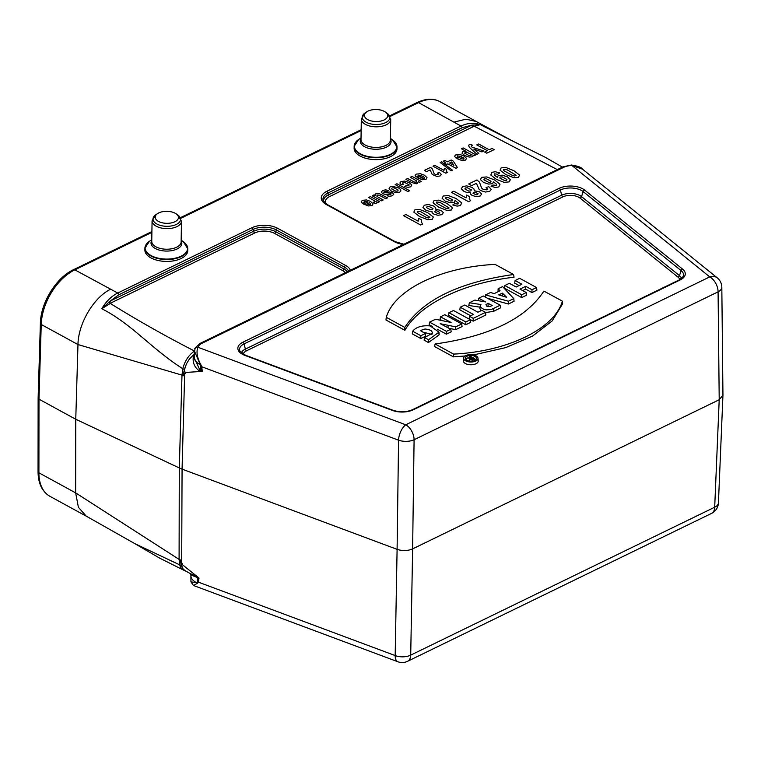 <?xml version="1.0" encoding="UTF-8"?>
<svg xmlns="http://www.w3.org/2000/svg" width="761" height="761" viewBox="0 0 761 761"><rect width="100%" height="100%" fill="white"/><g stroke="black" fill="none" stroke-linecap="round" stroke-linejoin="round"><path stroke-width="1.14" d="M187.044 245.879A21.432 11.054 -179.1 0 1 187.767 248.828L187.739 250.702A21.432 11.054 -179.1 0 1 166.136 261.423A21.432 11.054 -179.1 0 1 144.885 250.036L144.913 248.153A21.432 11.054 -179.1 0 1 145.722 245.232M396.291 144.076A21.432 11.054 -179.1 0 1 397.004 147.025L396.976 148.899A21.432 11.054 -179.1 0 1 375.382 159.62A21.432 11.054 -179.1 0 1 354.122 148.233L354.15 146.35A21.432 11.054 -179.1 0 1 354.968 143.429M151.896 232.352L74.835 269.851L117.746 293.033L251.92 227.748A18.15 9.37 -179.1 0 1 277.584 228.281L345.608 265.437A18.15 9.37 -179.1 0 1 350.393 270.279M403.473 244.452A18.15 9.37 -179.1 0 1 394.379 241.713L326.345 204.557A18.15 9.37 -179.1 0 1 326.802 191.315L460.976 126.041L418.56 102.611L390.012 116.5M438.812 333.451L439.202 334.783L428.453 342.536L424.096 340.148L424.581 337.57L432.705 333.061L431.468 330.94L428.747 329.542L425.028 328.999L420.31 330.569L425.399 333.508L425.732 336.134L420.814 338.531L412.291 333.879L412.652 331.235C416.153 327.002 422.003 325.232 430.193 325.908L438.973 332.167L428.548 339.739L428.453 342.536M431.963 334.374L422.869 332.129M461.718 323.948L455.725 326.859L440.219 323.701L450.835 329.237L446.46 331.368L429.565 322.141L435.511 319.249L451.064 322.483L440.476 316.833L444.824 314.712L461.718 323.948L462.06 326.574L455.744 329.646L449.171 328.333M450.835 329.237L451.168 331.872L446.412 334.184L437.261 329.19M432.457 326.564L429.147 324.757L429.565 322.141M442.331 320.666L440.048 319.449L440.476 316.833M470.707 322.369L465.78 324.766L448.514 315.33L448.933 312.723L453.47 310.507L470.365 319.734L470.707 322.369M460.215 307.235L464.762 305.018L477.946 312.21L481.799 310.336L485.518 312.362L485.86 314.997L473.19 321.161L469.099 318.926L469.518 316.31L473.39 314.426L460.215 307.235L459.796 309.841L470.64 315.767M500.215 305.218L491.425 309.461L486.336 309.87L483.863 309.413L480.619 307.311L480.201 305.855L480.952 304.552L469.366 302.773L474.902 300.081L485.594 301.936L478.764 298.207L483.321 295.991L500.215 305.218L500.548 307.844L493.594 311.344L485.547 312.552M481 310.726L479.887 308.471L480.201 305.855M480.039 307.178L468.805 305.465L469.366 302.773M536.553 287.534L531.996 289.751L525.699 286.317L519.972 289.104L526.27 292.538L521.713 294.754L504.819 285.527L509.375 283.311L516.167 287.03L521.903 284.234L515.102 280.524L519.658 278.307L536.553 287.534L536.885 290.169L531.949 292.566L525.651 289.132L522.674 290.578M526.27 292.538L526.602 295.173L521.665 297.57L504.4 288.143L504.819 285.527M519.145 285.575L514.683 283.14L515.102 280.524M514.046 277.213C462.621 283.102 419.596 304.352 404.881 330.322L385.96 319.991L386.284 317.327C394.322 289.637 441.076 266.987 495.078 264.39L513.561 274.502L514.046 277.213M435.111 343.991L453.594 354.103C507.606 351.506 554.36 328.857 562.398 301.175L543.896 291.073C525.794 318.64 489.542 336.286 435.111 343.991L434.55 346.531L453.461 356.871L465.152 355.977M473.589 354.921L505.713 347.615L532.605 336.039L552.115 321.009L562.636 303.753L562.398 301.175M463.658 358.003L463.354 360.619A7.448 3.843 0.9 0 0 470.726 364.776A7.448 3.843 0.9 0 0 478.222 360.847L477.994 358.231A7.182 3.7 0.9 0 0 473.485 354.902A7.182 3.7 0.9 0 0 465.837 355.587A7.182 3.7 0.9 0 0 463.658 358.003A7.182 3.7 0.9 0 0 470.764 362.017A7.182 3.7 0.9 0 0 477.994 358.231M498.075 291.72L498.113 288.79L502.593 286.612L513.78 298.616L514.056 301.27L508.424 304.02L487.421 298.226M194.321 358.174L199.877 370.017L202.283 371.397L185.836 372.424L183.468 375.753A28.737 14.83 -179.1 0 1 181.993 375.106L77.974 344.552L75.758 419.263L38.982 399.173L38.906 472.8L75.662 492.881L179.092 559.383A28.737 14.83 0.9 0 0 180.576 560.029L182.811 565.014L199.03 578.056L196.623 577.199C192.086 575.544 190.25 574.574 191.125 574.289M199.03 578.056L198.345 582.127L197.518 583.24L193.427 585.466L190.935 581.832L196.814 582.84L198.088 581.975A3.063 1.836 9.6 0 0 198.345 582.127L395.178 655.563L397.099 549.347L182.069 469.118A30.611 15.791 -179.1 0 1 179.292 467.958L75.758 419.263L75.643 492.871L78.402 507.302L86.24 516.148L135.068 543.782L179.748 564.881A27.615 14.25 0.9 0 0 181.299 565.566L183.211 569.209L185.95 571.13M711.554 513.399A12.243 7.344 64.1 0 0 714.693 507.216L719.212 399.734L412.624 548.89L410.712 655.116L714.693 507.216A12.243 6.345 2.4 0 0 718.432 502.907A12.243 12.243 0 0 1 711.554 513.399L407.563 661.299A12.243 7.344 -115.9 0 0 410.712 655.116A12.243 6.554 1 0 1 395.178 655.563A12.243 5.945 110.5 0 0 397.927 661.766L193.427 585.466M183.211 569.209L180.928 563.987L180.576 560.029L181.299 565.566M110.459 289.304C93.508 297.599 78.212 323.834 77.974 344.552L41.237 324.49L38.982 399.173L38.126 398.07L40.381 323.377A3.063 1.551 -178.3 0 0 41.237 324.49A45.86 28.043 118.6 0 1 74.835 269.851A3.063 1.836 -115.9 0 0 73.456 269.717C56.076 277.736 40.637 302.897 40.381 323.377M199.877 370.017A1.836 1.122 114.7 0 1 199.648 371.102C194.759 367.734 192.628 363.083 193.246 357.137L193.922 354.407L189.28 359.211L186.445 363.853L184.381 369.427A27.615 14.25 -179.1 0 1 182.83 368.752C151.382 348.795 132.062 324.167 101.803 308.738C106.045 301.47 111.363 296.229 117.746 293.033A1.836 1.103 -115.9 0 1 118.925 294.726L110.316 300.985A1.836 1.103 -115.9 0 0 111.496 302.678L101.803 308.738L110.316 300.985L253.546 231.306L253.099 229.441L118.925 294.726M184.381 369.427L183.468 375.753L183.981 371.244L186.445 363.853M323.72 201.56A15.743 8.124 -179.1 0 1 328.438 194.864L471.668 125.184L480.248 124.614L472.847 126.868A1.836 1.103 64.1 0 1 471.668 125.184L462.165 127.724A1.836 1.103 -115.9 0 0 460.976 126.041C467.387 123.016 473.808 122.54 480.248 124.614L513.085 141.27L476.243 121.494L465.96 119.182L454.184 122.074M513.085 141.27L517.337 143.325M453.594 354.103L453.461 356.871M513.561 274.502C459.14 282.217 422.878 299.853 404.785 327.43L404.881 330.322M404.785 327.43L386.284 317.327M466.874 360.286A5.584 2.882 0.9 0 0 472.819 361.056A5.584 2.882 0.9 0 0 476.453 358.574A5.584 2.882 0.9 0 0 473.218 355.748A5.584 2.882 0.9 0 0 467.016 356.224A5.584 2.882 0.9 0 0 465.313 358.402A5.584 2.882 0.9 0 0 466.874 360.286M475.673 359.867A5.308 2.74 0.9 0 0 474.845 359.202M466.674 359.221A5.308 2.74 0.9 0 0 466.055 359.715M531.996 289.751L531.949 292.566M525.699 286.317L525.651 289.132M521.713 294.754L521.665 297.57M502.355 293.118L498.712 294.887L506.626 297.294L502.355 293.118L502.241 295.962M513.78 298.616L508.415 301.223L508.424 304.02M508.415 301.223L485.518 294.916L485.128 296.98M485.518 294.916L490.493 292.5L494.241 293.584L500.034 290.759L498.113 288.79M489.047 306.664L487.335 306.436M488.134 303.325L485.975 304.59L486.698 306.141L489.646 306.607L492.186 305.541L488.134 303.325L488.067 306.131M493.432 308.624L493.594 311.344M478.764 298.207L478.365 300.681M485.518 312.362L473.237 318.345L473.19 321.161M473.237 318.345L469.518 316.31M470.365 319.734L465.827 321.951L465.78 324.766M465.827 321.951L448.933 312.723M455.725 326.859L455.744 329.646M448.134 325.347L448.02 327.706M446.46 331.368L446.412 334.184M428.548 339.739L424.581 337.57M425.399 333.508L420.862 335.715L420.814 338.531M420.862 335.715L412.652 331.235M469.413 360.961L468.395 360.885M471.944 357.965L473.494 358.812L472.667 359.211A1.113 0.571 -179.1 0 1 471.487 359.316A1.113 0.571 -179.1 0 1 470.783 358.802A1.113 0.571 -179.1 0 1 471.126 358.364L471.944 357.965L471.925 359.363M474.778 358.678L472.724 359.677A1.817 0.942 -179.1 0 1 470.707 359.829A1.817 0.942 -179.1 0 1 469.651 358.916A1.817 0.942 -179.1 0 1 470.279 358.269L466.95 358.003L471.715 357.841L469.632 356.7L470.441 356.31L474.778 358.678L474.988 360.334M466.95 358.003L466.474 360.048M469.632 356.7L469.47 357.708M196.766 582.802A18.549 9.57 -179.1 0 1 190.906 575.773A18.549 9.57 -179.1 0 1 190.906 575.677L190.916 574.736M195.025 348.785A3.063 2.578 20.1 0 1 197.927 347.254L405.756 424.79A12.243 5.945 110.5 0 0 398.564 440.191L397.099 549.347C402.559 551.097 407.734 550.945 412.624 548.89L414.089 439.744A12.243 6.078 0.8 0 1 398.564 440.191L201.732 366.754L202.283 371.397M722.95 395.14L721.818 287.249A12.243 6.288 -0.6 0 1 718.08 291.844L719.212 399.734L722.95 395.197M200.609 364.291L201.732 366.754A3.063 1.284 -6.8 0 1 201.465 366.688L200.2 364.643A18.549 9.57 -179.1 0 1 194.331 357.518A18.549 9.57 -179.1 0 1 194.331 357.413L194.559 351.306L200.238 364.652L200.609 364.291C197.051 357.461 196.157 351.782 197.927 347.254A15.363 7.924 0.9 0 1 201.475 343.534L199.962 343.468M582.536 169.17L571.587 165.451A15.363 7.924 0.9 0 0 564.186 167.068L201.475 343.534M193.922 354.398L194.483 353.389M190.916 574.66L190.459 573.661L196.424 576.41A1.836 1.046 -60.5 0 1 196.623 577.199M200.447 371.187A1.836 1.075 112 0 0 200.571 370.322L200.657 365.166A3.063 0.561 -39.1 0 1 200.942 364.842M200.057 343.42L562.912 166.878L564.186 167.068M571.349 165.023L709.737 276.89L405.756 424.79A12.243 7.344 64.1 0 1 414.089 439.744L718.08 291.844A12.243 7.344 -115.9 0 0 709.737 276.89A12.243 8.752 128.9 0 1 717.262 277.851L582.308 168.99C581.48 167.344 577.827 166.022 571.349 165.023L562.94 166.868M196.814 582.84L197.166 583.43M197.213 576.914A1.836 0.98 -62.4 0 1 197.318 577.57L197.242 582.726A3.063 2.302 74.2 0 0 197.518 583.24M201.865 371.349A1.836 0.666 130.6 0 0 201.988 371.073L201.465 366.688M193.246 357.137L194.55 356.129M193.884 354.778L194.436 354.75M198.631 577.808A1.836 1.275 -85.7 0 1 198.735 578.132L198.088 581.975M367.991 111.116A11.634 6.002 -179.1 0 1 385.408 112.057A11.634 6.002 -179.1 0 1 383.839 120.086A11.634 6.002 -179.1 0 1 368.162 119.838A11.634 6.002 -179.1 0 1 366.84 111.772A11.634 6.002 -179.1 0 1 367.991 111.116M158.754 212.918A11.634 6.002 -179.1 0 1 176.172 213.86A11.634 6.002 -179.1 0 1 174.592 221.889A11.634 6.002 -179.1 0 1 158.925 221.641A11.634 6.002 -179.1 0 1 157.603 213.575A11.634 6.002 -179.1 0 1 158.754 212.918M363.501 204.053L367.944 201.884L364.196 201.342L364.386 202.607L362.207 203.244L361.247 201.608L362.388 200.333L366.545 199.934L370.398 201.351L373.118 203.739L372.224 205.518L368.495 205.927L363.501 204.053M369.408 202.721L366.754 204.015L370.236 204.547L370.617 203.767L369.408 202.721M375.078 203.653L373.489 202.226L375.078 201.57L374.46 200.818L368.657 197.499L370.426 196.633L379.672 201.684L378.027 202.483L376.714 201.76L377.18 202.806L375.078 203.653M420.614 224.98L403.539 215.648L405.898 214.497L418.189 221.213L418.769 218.378L421.727 219.996L421.299 221.832L422.536 224.048L420.614 224.98M381.432 200.828L372.196 195.777L373.841 194.978L375.221 195.729L375.021 194.626L375.848 193.779L379.397 193.665L387.53 197.86L385.76 198.716L379.026 195.149L377.056 195.12L376.942 196.405L383.202 199.962L381.432 200.828M388.7 190.469L387.292 191.534L385.751 191.173L383.715 192.133L384.724 192.799L389.556 192.01L392.429 192.761L393.76 194.198L392.448 195.682L389.775 196.338L387.035 195.786L388.281 194.74L390.659 194.74L391.097 193.732L385.066 194.378L382.688 193.655L381.28 192.086L382.64 190.478L385.58 189.841L388.7 190.469M407.906 191.572L395.149 184.609L396.919 183.743L409.675 190.707L407.906 191.572M404.776 186.645L406.089 185.56L408.752 185.76L409.18 184.904L404.738 182.488L402.988 182.64L402.55 183.258L403.454 184.219L401.313 184.847L399.858 182.973L401.076 181.508L404.7 181.07L409.114 182.573L411.796 184.952L410.702 186.797L408.02 187.349L404.776 186.645M452.747 204.975L454.688 203.672L457.951 204.043L458.284 202.93L455.078 200.495L454.317 202.35L450.227 202.74L445.156 201.056L442.074 198.231L443.349 195.977L448.429 195.577L456.191 198.573L461.67 202.864L460.481 205.584L457.076 206.117L452.747 204.975M411.653 182.507L405.908 179.377L407.677 178.512L414.441 182.088L416.353 182.117L416.419 180.776L410.246 177.265L412.015 176.4L421.252 181.451L419.606 182.25L418.255 181.508L417.608 183.439L416.248 183.801L411.653 182.507M417.361 177.846L421.803 175.677L418.055 175.135L418.246 176.4L416.077 177.037L415.116 175.401L416.248 174.126L420.414 173.727L424.257 175.144L426.988 177.532L426.084 179.311L422.365 179.72L417.361 177.846M423.268 176.514L420.624 177.808L424.105 178.34L424.486 177.56L423.268 176.514M468.529 201.665L451.454 192.343L453.813 191.192L466.103 197.898L466.683 195.063L469.642 196.68L469.214 198.526L470.45 200.733L468.529 201.665M426.626 171.634L424.353 170.397L430.574 167.372L432.41 168.999L434.093 173.498L435.216 174.488L438.117 174.84L438.536 174.155L437.385 173.137L439.401 172.405L441.304 174.469L440.096 175.962L436.928 176.457L432.2 174.45L430.146 169.922L426.626 171.634M445.803 173.185L432.999 166.193L434.769 165.327L443.986 170.359L444.424 168.238L446.64 169.446L446.317 170.835L447.24 172.49L445.803 173.185M471.706 185.608L468.681 183.962L476.966 179.929L479.411 182.098L481.656 188.091L483.168 189.422L487.03 189.879L487.582 188.966L486.051 187.606L488.733 186.635L491.273 189.394L489.665 191.382L485.442 192.038L481.019 190.697L479.135 189.356L476.405 183.325L471.706 185.608M452.376 170.16L451.045 170.816L440.162 162.483L441.475 161.846L452.376 170.16M446.688 164.405L444.538 163.234L445.68 162.673L443.121 161.265L444.833 160.438L447.401 161.836L451.187 159.991L453.328 161.161L457.418 167.544L455.925 168.267L447.829 163.843L446.688 164.405M491.083 186.321L493.023 185.018L496.277 185.399L496.619 184.276L493.404 181.85L492.643 183.705L488.552 184.086L483.492 182.412L480.41 179.577L481.684 177.332L486.755 176.933L494.517 179.929L500.006 184.219L498.816 186.93L495.401 187.472L491.083 186.321M449.551 163.006L453.908 165.394L451.673 161.979L449.551 163.006M456.885 158.611L461.328 156.452L457.58 155.91L457.77 157.175L455.592 157.812L454.631 156.176L455.763 154.902L459.929 154.502L463.782 155.919L466.503 158.307L465.599 160.086L461.879 160.495L456.885 158.611M499.711 172.918L497.78 174.221L494.507 173.86L494.193 174.973L497.39 177.399L498.189 175.534L502.25 175.154L507.34 176.837L510.393 179.663L509.138 181.908L504.058 182.317L496.267 179.301L490.797 175.02L491.996 172.3L495.401 171.748L499.711 172.918M462.793 157.289L460.139 158.573L463.62 159.116L464.001 158.336L462.793 157.289M466.017 151.306L461.366 148.756L463.135 147.9L475.891 154.864L474.246 155.672L472.885 154.93L473.142 155.967L472.362 156.804L469.118 157.07L464.79 155.548L462.013 153.189L462.717 151.515L466.017 151.306M478.821 153.446L476.985 154.34L469.261 147.244L468.529 145.18L470.441 144.257L472.514 145.227L471.23 146.245L472.058 147.168L483.872 150.982L481.979 151.905L473.818 149.099L478.821 153.446M486.783 153.199L484.624 152.019L487.363 150.688L476.767 144.894L478.631 143.991L489.228 149.774L491.977 148.443L494.136 149.622L486.783 153.199M419.558 216.524L413.832 212.138L414.878 209.836L419.692 209.465L427.606 212.642L433.304 217.009L432.248 219.32L427.682 219.72L419.558 216.524M418.027 212.88L426.36 217.456L428.405 218.007L429.936 217.266L420.757 211.682L417.589 211.311L417.199 211.891L418.027 212.88M428.728 211.158L425.675 210.046L422.935 207.42L424.362 205.213L428.386 204.509L433.646 206.022L435.682 207.648L435.901 209.38L441.161 210.455L443.349 212.633L441.846 214.65L437.879 215.296L433.76 214.05L432.105 212.69L431.944 211.311L428.728 211.158M391.468 191.192L388.976 188.823L390.07 186.864L392.4 186.321L398.488 187.891L400.41 189.384L400.923 190.935L399.744 192.133L395.882 192.6L391.468 191.192M391.639 188.918L395.844 191.211L397.737 191.049L398.174 190.079L393.97 187.777L392.067 187.948L391.639 188.918M426.541 207.61L430.555 209.789L432.524 209.589L432.99 208.514L429.033 206.421L427.026 206.621L426.541 207.61M434.636 211.824L437.632 213.461L439.24 213.242L439.763 212.414L436.776 210.778L435.168 210.997L434.636 211.824M438.716 207.192L432.99 202.816L434.046 200.504L438.859 200.143L446.764 203.32L452.472 207.686L451.416 209.998L446.85 210.397L438.716 207.192M437.195 203.558L445.527 208.134L447.573 208.685L449.104 207.934L439.925 202.359L436.747 201.988L436.367 202.559L437.195 203.558M445.546 198.431L450.331 201.009L452.281 200.856L452.7 199.896L448.01 197.394L445.936 197.518L445.546 198.431M467.054 192.514L464.001 191.392L461.261 188.776L462.698 186.559L466.712 185.865L471.982 187.368L474.017 189.004L474.227 190.735L479.497 191.801L481.675 193.988L480.181 195.996L476.205 196.652L472.086 195.406L470.431 194.036L470.279 192.657L467.054 192.514M464.866 188.956L468.89 191.144L470.85 190.935L471.325 189.86L467.359 187.777L465.351 187.967L464.866 188.956M472.971 193.17L475.958 194.806L477.566 194.597L478.098 193.76L475.102 192.124L473.494 192.352L472.971 193.17M483.882 179.786L488.667 182.364L490.617 182.212L491.035 181.242L486.346 178.749L484.272 178.864L483.882 179.786M499.768 177.998L504.457 180.5L506.55 180.376L506.921 179.463L502.127 176.875L500.177 177.028L499.768 177.998M464.743 153.237L469.156 155.634L470.907 155.51L471.297 154.607L466.931 152.238L465.095 152.371L464.743 153.237M505.799 174.564L500.072 170.179L501.128 167.867L505.941 167.506L513.846 170.683L519.544 175.049L518.488 177.361L513.932 177.76L505.799 174.564M504.267 170.921L512.6 175.496L514.655 176.048L516.177 175.306L506.997 169.722L503.83 169.351L503.44 169.922L504.267 170.921M361.142 130.55L180.776 218.302M392.276 410.379L244.918 355.406A16.59 8.561 -179.1 0 1 242.911 342.212L559.221 188.319A16.59 8.561 -179.1 0 1 584.657 190.107L682.607 269.128A16.59 8.561 -179.1 0 1 680.22 279.924L413.318 409.77A16.59 8.561 -179.1 0 1 392.276 410.379A1.836 0.894 -69.5 0 1 392.895 410.236C399.858 412.433 406.393 412.253 412.491 409.694L679.383 279.839A1.836 1.103 -115.9 0 1 680.22 279.924M345.351 272.733A14.021 7.229 0.9 0 0 342.574 270.555L274.55 233.399A14.021 7.229 0.9 0 0 254.726 232.99L111.496 302.678M109.08 301.87A1.836 1.018 -112.8 0 0 110.088 303.316C136.856 319.962 165.042 335.896 194.645 351.116M679.754 279.658A11.234 5.793 0.9 0 0 678.013 277.137L580.063 198.117A11.234 5.793 0.9 0 0 562.836 196.899L246.535 350.792A11.234 5.793 0.9 0 0 243.197 354.179M194.559 351.163A18.369 10.359 -64.8 0 0 182.83 368.752L181.993 375.106L179.292 467.958L179.092 559.383L179.748 564.881A18.369 10.359 115.2 0 0 183.648 570.16L159.734 558.174L135.068 543.782M184.676 373.328L182.069 469.118L181.689 563.302M38.906 472.8A45.86 28.043 118.6 0 0 49.922 496.315C42.102 491.616 38.145 483.406 38.05 471.687A3.063 1.608 -179.9 0 0 38.906 472.8M439.925 101.651A45.86 28.043 118.6 0 0 418.56 102.611A3.063 1.836 -115.9 0 0 417.18 102.488C426.027 98.445 433.608 98.169 439.925 101.651L476.243 121.484M241.494 353.018A12.966 6.687 -179.1 0 1 245.346 349.109L561.656 195.216A12.966 6.687 -179.1 0 1 581.528 196.614L583.192 191.61A14.868 7.667 0.9 0 0 560.4 190.003L244.1 343.896A14.868 7.667 0.9 0 0 239.886 350.992L245.537 355.254L392.895 410.236M580.063 198.117A1.836 1.313 -51.1 0 0 581.528 196.614L679.478 275.634L681.143 270.631L583.192 191.61A1.836 1.313 -51.1 0 1 584.657 190.107M679.383 279.839L683.159 276.566A14.868 7.667 0.9 0 0 681.143 270.631A1.836 1.313 -51.1 0 1 682.607 269.128M678.013 277.137A1.836 1.313 -51.1 0 0 679.478 275.634A12.966 6.687 -179.1 0 1 681.485 278.545M246.535 350.792A1.836 1.103 -115.9 0 1 245.346 349.109L244.1 343.896A1.836 1.103 -115.9 0 0 242.911 342.212M562.836 196.899A1.836 1.103 -115.9 0 1 561.656 195.216L560.4 190.003A1.836 1.103 -115.9 0 0 559.221 188.319M254.726 232.99A1.836 1.103 -115.9 0 1 253.546 231.306A15.743 8.124 -179.1 0 1 275.815 231.763L276.329 229.927A16.428 8.476 0.9 0 0 253.099 229.441A1.836 1.103 -115.9 0 0 251.92 227.748M274.55 233.399A1.836 1.122 -61.4 0 0 275.815 231.763L343.839 268.918L344.353 267.082L276.329 229.927A1.836 1.122 -61.4 0 1 277.584 228.281M348.567 271.173A16.428 8.476 0.9 0 0 344.353 267.082A1.836 1.122 -61.4 0 1 345.608 265.437M342.574 270.555A1.836 1.122 -61.4 0 0 343.839 268.918A15.743 8.124 -179.1 0 1 347.282 271.791M472.847 126.868L329.618 196.557A1.836 1.103 64.1 0 1 328.438 194.864L327.991 193.009A16.428 8.476 0.9 0 0 323.339 200.847L327.201 204.519A1.836 1.122 118.6 0 0 326.345 204.557M462.165 127.724L327.991 193.009A1.836 1.103 -115.9 0 0 326.802 191.315M557.309 169.608L474.17 126.183A1.836 1.18 60.7 0 1 473 124.814M329.618 196.557A14.021 7.229 0.9 0 0 325.86 203.682M403.92 244.233L395.225 241.675A1.836 1.122 118.6 0 0 394.379 241.713M413.318 409.77A1.836 1.103 -115.9 0 0 412.491 409.694M244.918 355.406A1.836 0.894 -69.5 0 1 245.537 355.254M471.126 358.364L471.173 359.211M472.724 359.677L472.8 361.066M182.811 565.014L180.928 563.987M183.953 371.397L185.836 372.424M385.408 112.057L387.121 113.265A13.793 7.115 -179.1 0 1 385.256 122.787A13.793 7.115 -179.1 0 1 366.669 122.502A13.793 7.115 -179.1 0 1 365.099 112.923L366.84 111.772M387.121 113.265L390.707 119.467A14.697 7.581 -179.1 0 1 375.896 126.821A14.697 7.581 -179.1 0 1 361.323 119.001L365.099 112.923M390.707 119.467L390.383 140.062A14.697 7.581 -179.1 0 1 375.573 147.415A14.697 7.581 -179.1 0 1 360.999 139.605L361.323 119.001M390.393 139.149A15.41 7.952 -179.1 0 1 375.544 149.27A15.41 7.952 -179.1 0 1 361.009 138.683M390.412 138.388L392.647 139.976A21.251 10.968 -179.1 0 1 389.775 154.645A21.251 10.968 -179.1 0 1 361.152 154.198A21.251 10.968 -179.1 0 1 358.726 139.444L361.018 137.931M392.647 139.976L397.004 147.025A21.432 11.054 -179.1 0 1 375.411 157.746A21.432 11.054 -179.1 0 1 354.15 146.35L358.726 139.444M176.172 213.86L177.874 215.068A13.793 7.115 -179.1 0 1 176.01 224.59A13.793 7.115 -179.1 0 1 157.422 224.305A13.793 7.115 -179.1 0 1 155.853 214.726L157.603 213.575M177.874 215.068L181.46 221.27A14.697 7.581 -179.1 0 1 166.649 228.623A14.697 7.581 -179.1 0 1 152.076 220.814L155.853 214.726M181.46 221.27L181.137 241.865A14.697 7.581 -179.1 0 1 166.326 249.218A14.697 7.581 -179.1 0 1 151.753 241.408L152.076 220.814M181.156 240.952A15.41 7.952 -179.1 0 1 166.298 251.073A15.41 7.952 -179.1 0 1 151.772 240.486M181.166 240.191L183.411 241.779A21.251 10.968 -179.1 0 1 180.528 256.447A21.251 10.968 -179.1 0 1 151.905 256A21.251 10.968 -179.1 0 1 149.489 241.247L151.781 239.734M183.411 241.779L187.767 248.828A21.432 11.054 -179.1 0 1 166.164 259.549A21.432 11.054 -179.1 0 1 144.913 248.153L149.489 241.247M86.24 516.148L49.922 496.315M395.225 241.675L327.201 204.519M417.18 102.488L389.661 115.872M361.152 129.741L180.424 217.675M151.905 231.544L73.456 269.717M38.126 398.079L38.05 471.687M439.202 334.783L438.973 332.167M469.651 358.916L469.394 361.095M190.935 581.823L190.906 575.773M397.927 661.766A12.243 12.243 0 0 0 407.563 661.299M722.94 395.416L718.432 502.907M721.818 287.249A12.243 12.243 0 0 0 717.262 277.851M186.065 571.178L183.648 570.16M513.323 141.394L544.705 157.013L562.455 167.106M190.478 573.67L185.132 570.75M194.321 358.507L194.331 357.518M199.943 343.477C195.786 347.121 194.141 348.899 195.016 348.823L194.559 351.306"/></g></svg>
